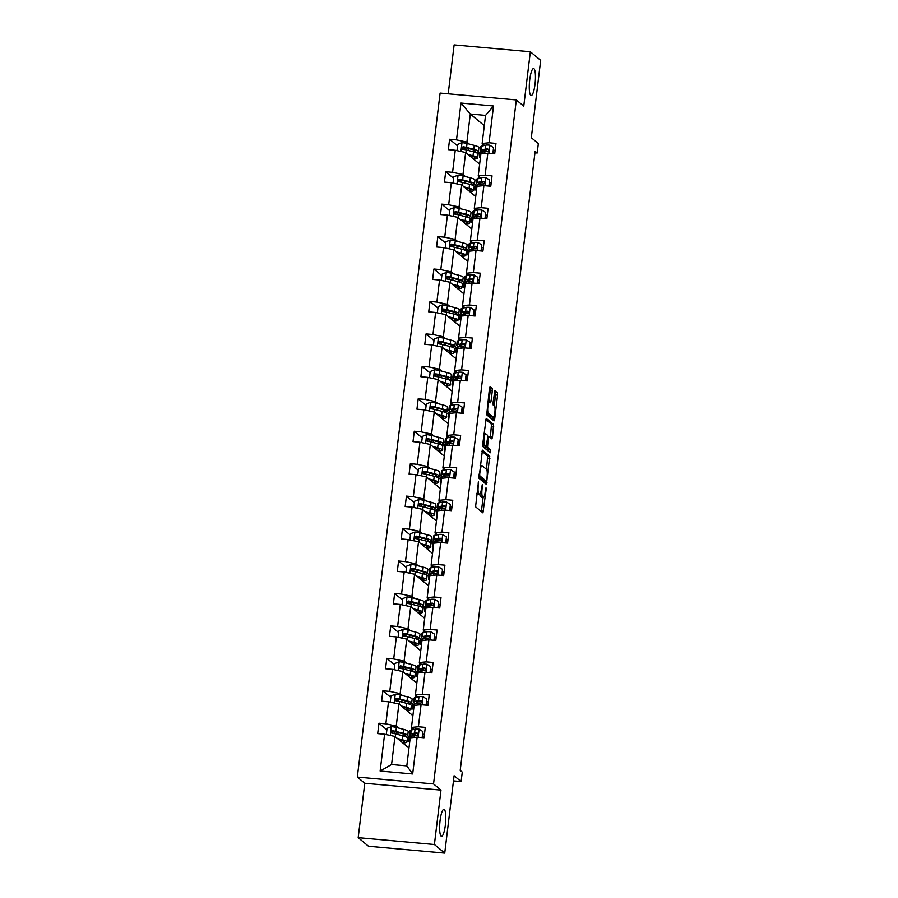 <?xml version="1.0" encoding="UTF-8"?>
<svg xmlns="http://www.w3.org/2000/svg" width="898" height="898" viewBox="0 0 898 898"><rect width="100%" height="100%" fill="white"/><g stroke="black" fill="none" stroke-linecap="round" stroke-linejoin="round"><path stroke-width="1.35" d="M530.752 95.356A13.537 2.862 95.1 0 0 531.145 95.525A13.537 2.862 95.1 0 0 535.118 83.278A13.537 2.862 95.1 0 0 533.973 68.731A13.537 2.862 95.1 0 0 533.569 68.551A13.537 2.862 95.1 0 0 529.607 80.809A13.537 2.862 95.1 0 0 530.752 95.356M441.109 836.117A13.537 2.862 95.1 0 0 441.502 836.296A13.537 2.862 95.1 0 0 445.475 824.038A13.537 2.862 95.1 0 0 444.33 809.502A13.537 2.862 95.1 0 0 443.926 809.322A13.537 2.862 95.1 0 0 439.964 821.58A13.537 2.862 95.1 0 0 441.109 836.117M478.499 481.53L475.57 506.786L482.944 512.893L486.155 489.466L485.998 487.782L485.246 491.801A6.645 1.403 95.1 0 1 483.36 497.346A6.645 1.403 95.1 0 1 483.158 497.256L482.552 496.751A6.645 1.403 95.1 0 1 482.046 489.141L482.271 484.662L481.474 488.669A6.645 1.403 95.1 0 1 479.577 494.203A6.645 1.403 95.1 0 1 479.386 494.113L478.78 493.608A6.645 1.403 95.1 0 1 478.264 485.998L478.499 481.53M444.735 853.1L368.517 846.253L358.19 837.654L434.408 844.502L444.735 853.1L454.096 775.737L461.123 781.586L462.268 772.123L460.203 770.405L535.129 151.291L537.195 153.008L538.34 143.557L531.313 137.708L540.675 60.346L530.336 51.747L454.119 44.9L448.203 93.819M492.317 390.742L492.16 388.363L490.117 386.656L489.455 388.363L486.705 414.831L494.012 420.904L494.663 419.198L497.571 395.109L497.413 392.729L494.877 390.641L493.036 402.686L493.204 405.065L494.428 406.087A5.556 1.179 95.1 0 1 494.899 412.047A5.556 1.179 95.1 0 1 493.271 417.076A5.556 1.179 95.1 0 1 493.103 417.009L488.299 413.001A5.556 1.179 95.1 0 1 487.827 407.041A5.556 1.179 95.1 0 1 489.455 402.012A5.556 1.179 95.1 0 1 489.623 402.091L490.476 402.775L491.071 401.047L492.317 390.742L490.263 390.551L489.556 387.723M434.408 844.502L440.985 790.117L433.543 783.932L516.316 99.936L523.759 106.132L530.336 51.747M482.428 450.145L479.016 478.308L486.39 484.415L489.736 456.218L482.305 450.134M482.709 444.196L486.211 418.367L493.574 424.473L492.486 437.158L491.891 438.898L488.815 436.372L488.22 438.101L487.547 447.327L490.634 449.887L490.33 452.76L482.866 446.564L482.709 444.196M484.538 145.454L482.147 143.467L485.537 115.393L493.507 105.986L489.062 142.793L495.954 143.411L494.697 153.816L487.805 153.199L485.133 175.233L492.037 175.862L490.779 186.256L483.876 185.639L481.205 207.685L488.108 208.302L486.851 218.697L479.947 218.079L477.276 240.125L484.179 240.743L482.922 251.137L476.019 250.52L473.358 272.565L480.25 273.183L478.993 283.588L472.101 282.96L469.43 305.006L476.333 305.623L475.076 316.029L468.172 315.4L465.501 337.446L472.404 338.075L471.147 348.469L464.244 347.852L461.572 369.886L468.475 370.515L467.218 380.909L460.315 380.292L457.654 402.338L464.547 402.955L463.289 413.349L456.397 412.732L453.726 434.778L460.629 435.395L459.372 445.79L452.469 445.172L449.797 467.218L456.7 467.836L455.443 478.241L448.54 477.613L445.868 499.658L452.772 500.276L451.514 510.681L444.611 510.064L441.951 532.099L448.843 532.727L447.586 543.122L440.694 542.504L438.022 564.55L444.925 565.168L443.668 575.562L436.765 574.945L434.093 596.99L440.997 597.608L439.739 608.002L432.836 607.385L430.164 629.431L437.068 630.048L435.811 640.454L428.907 639.825L426.247 661.871L433.139 662.488L431.882 672.894L424.99 672.265L422.318 694.311L429.222 694.94L427.964 705.334L421.061 704.717L418.389 726.751L425.293 727.38L424.036 737.774L417.132 737.157L412.676 773.964L380.135 771.045L384.591 734.227L377.688 733.61L378.945 723.216L385.848 723.833L388.508 701.787L381.616 701.17L382.874 690.775L389.766 691.393L392.437 669.347L385.534 668.729L386.791 658.324L393.694 658.952L396.366 636.907L389.463 636.289L390.72 625.884L397.623 626.501L400.295 604.466L393.391 603.838L394.649 593.443L401.552 594.061L404.212 572.015L397.32 571.397L398.577 561.003L405.469 561.62L408.141 539.575L401.238 538.957L402.495 528.563L409.398 529.18L412.07 507.134L405.166 506.517L406.424 496.111L413.327 496.74L415.999 474.694L409.095 474.077L410.352 463.671L417.256 464.3L419.916 442.254L413.024 441.625L414.281 431.231L421.173 431.848L423.845 409.814L416.941 409.185L418.199 398.791L425.102 399.408L427.774 377.362L420.87 376.745L422.127 366.35L429.031 366.968L431.702 344.922L424.799 344.304L426.056 333.91L432.959 334.527L435.62 312.482L428.728 311.864L429.985 301.459L436.877 302.087L439.549 280.041L432.645 279.424L433.902 269.018L440.806 269.636L443.477 247.601L436.574 246.972L437.831 236.578L444.735 237.195L447.406 215.15L440.503 214.532L441.76 204.138L448.663 204.755L451.324 182.709L444.431 182.092L445.689 171.698L452.581 172.315L455.252 150.269L448.349 149.652L449.606 139.246L456.51 139.875L460.966 103.057L493.507 105.986M482.147 143.467L489.062 142.793M433.543 783.932L357.325 777.084L440.099 93.089L516.316 99.936M465.366 176.524L462.975 174.538L465.647 152.492L479.644 164.132M474.458 184.09L476.108 185.459M478.522 176.154L478.241 178.455M477.545 184.213L477.455 184.898M465.647 152.492L455.252 150.269M462.975 174.538L452.581 172.315M480.61 177.894L478.219 175.907L480.879 153.861L487.805 153.199M478.219 175.907L485.133 175.233M461.437 208.965L459.046 206.978L461.718 184.932L475.716 196.583M470.53 216.53L472.191 217.911M474.593 208.594L474.312 210.895M473.616 216.654L473.538 217.35M461.718 184.932L451.324 182.709M459.046 206.978L448.663 204.755M476.681 210.334L474.29 208.347L476.961 186.301L483.876 185.639M474.29 208.347L481.205 207.685M457.509 241.405L455.118 239.418L457.789 217.372L471.787 229.024M466.601 248.971L468.262 250.351M470.664 241.046L470.384 243.336M469.688 249.094L469.609 249.79M457.789 217.372L447.406 215.15M455.118 239.418L444.735 237.195M472.752 242.774L470.361 240.787L473.033 218.742L479.947 218.079M470.361 240.787L477.276 240.125M453.591 273.856L451.2 271.858L453.86 249.812L467.858 261.464M462.683 281.411L464.333 282.791M466.747 273.486L466.466 275.787M465.77 281.545L465.68 282.23M453.86 249.812L443.477 247.601M451.2 271.858L440.806 269.636M468.835 275.226L466.444 273.228L469.104 251.193L476.019 250.52M466.444 273.228L473.358 272.565M449.662 306.297L447.271 304.31L449.943 282.264L463.94 293.904M458.755 313.851L460.405 315.232M462.818 305.926L462.537 308.227M461.841 313.986L461.752 314.67M449.943 282.264L439.549 280.041M447.271 304.31L436.877 302.087M464.906 307.666L462.515 305.679L465.175 283.633L472.101 282.96M462.515 305.679L469.43 305.006M445.734 338.737L443.343 336.75L446.014 314.704L460.012 326.344M454.826 346.302L456.487 347.672M458.889 338.366L458.609 340.668M457.913 346.426L457.834 347.111M446.014 314.704L435.62 312.482M443.343 336.75L432.959 334.527M460.977 340.106L458.586 338.119L461.258 316.074L468.172 315.4M458.586 338.119L465.501 337.446M441.805 371.177L439.414 369.19L442.085 347.144L456.083 358.785M450.897 378.743L452.558 380.112M454.96 370.807L454.68 373.108M453.984 378.866L453.905 379.562M442.085 347.144L431.702 344.922M439.414 369.19L429.031 366.968M457.048 372.547L454.657 370.56L457.329 348.514L464.244 347.852M454.657 370.56L461.572 369.886M437.887 403.617L435.496 401.631L438.157 379.585L452.154 391.236M446.98 411.183L448.63 412.564M451.043 403.258L450.762 405.548M450.066 411.306L449.977 412.002M438.157 379.585L427.774 377.362M435.496 401.631L425.102 399.408M453.131 404.987L450.74 403L453.4 380.954L460.315 380.292M450.74 403L457.654 402.338M433.959 436.069L431.568 434.071L434.228 412.025L448.237 423.676M443.051 443.623L444.701 445.004M447.114 435.698L446.834 438M446.138 443.758L446.048 444.443M434.228 412.025L423.845 409.814M431.568 434.071L421.173 431.848M449.202 437.438L446.811 435.44L449.471 413.394L456.397 412.732M446.811 435.44L453.726 434.778M430.03 468.509L427.639 466.511L430.31 444.476L444.308 456.117M439.122 476.063L440.783 477.444M443.185 468.139L442.905 470.44M442.209 476.198L442.13 476.883M430.31 444.476L419.916 442.254M427.639 466.511L417.256 464.3M445.273 469.879L442.882 467.88L445.554 445.846L452.469 445.172M442.882 467.88L449.797 467.218M426.101 500.949L423.71 498.962L426.382 476.917L440.379 488.557M435.193 508.504L436.855 509.884M439.257 500.579L438.976 502.88M438.28 508.638L438.202 509.323M426.382 476.917L415.999 474.694M423.71 498.962L413.327 496.74M441.345 502.319L438.954 500.332L441.625 478.286L448.54 477.613M438.954 500.332L445.868 499.658M422.183 533.39L419.793 531.403L422.453 509.357L436.45 520.997M431.276 540.955L432.926 542.325M435.339 533.019L435.059 535.32M434.363 541.079L434.273 541.763M422.453 509.357L412.07 507.134M419.793 531.403L409.398 529.18M437.427 534.759L435.036 532.772L437.696 510.726L444.611 510.064M435.036 532.772L441.951 532.099M418.255 565.83L415.864 563.843L418.524 541.797L432.533 553.449M427.347 573.395L428.997 574.776M431.41 565.459L431.13 567.761M430.434 573.519L430.344 574.215M418.524 541.797L408.141 539.575M415.864 563.843L405.469 561.62M433.498 567.199L431.107 565.212L433.768 543.167L440.694 542.504M431.107 565.212L438.022 564.55M414.326 598.27L411.935 596.283L414.607 574.237L428.604 585.889M423.418 605.836L425.08 607.216M427.482 597.911L427.201 600.201M426.505 605.959L426.427 606.655M414.607 574.237L404.212 572.015M411.935 596.283L401.552 594.061M429.57 599.64L427.179 597.653L429.85 575.607L436.765 574.945M427.179 597.653L434.093 596.99M410.397 630.722L408.006 628.723L410.678 606.678L424.675 618.329M419.489 638.276L421.151 639.657M423.553 630.351L423.272 632.652M422.576 638.411L422.498 639.095M410.678 606.678L400.295 604.466M408.006 628.723L397.623 626.501M425.641 632.091L423.25 630.093L425.921 608.058L432.836 607.385M423.25 630.093L430.164 629.431M406.48 663.162L404.089 661.175L406.749 639.129L420.747 650.769M415.572 670.716L417.222 672.097M419.635 662.791L419.355 665.092M418.659 670.851L418.569 671.536M406.749 639.129L396.366 636.907M404.089 661.175L393.694 658.952M421.723 664.531L419.332 662.544L421.993 640.499L428.907 639.825M419.332 662.544L426.247 661.871M402.551 695.602L400.16 693.615L402.82 671.569L416.829 683.21M411.643 703.168L413.293 704.537M415.707 695.232L415.426 697.533M414.73 703.291L414.64 703.976M402.82 671.569L392.437 669.347M400.16 693.615L389.766 691.393M417.795 696.971L415.404 694.985L418.064 672.939L424.99 672.265M415.404 694.985L422.318 694.311M398.622 728.042L396.231 726.055L398.903 704.01L412.9 715.65M407.714 735.608L409.376 736.977M411.778 727.672L411.497 729.973M410.801 735.731L410.723 736.427M398.903 704.01L388.508 701.787M396.231 726.055L385.848 723.833M413.866 729.412L411.475 727.425L414.146 705.379L421.061 704.717M411.475 727.425L418.389 726.751M380.135 771.045L391.573 764.524L394.974 736.45L408.972 748.101M394.974 736.45L384.591 734.227M440.985 790.117L364.768 783.269L358.19 837.654M364.768 783.269L357.325 777.084M453.479 780.89L461.123 781.586M534.939 152.806L537.195 153.008M485.537 115.393L470.294 114.012L466.904 142.097L469.295 144.084M484.291 125.664L470.294 114.012L460.966 103.057M391.573 764.524L406.816 765.893L410.218 737.819L417.132 737.157M478.387 151.639L480.037 153.019M482.451 143.714L482.17 146.015M481.474 151.773L481.384 152.458M479.88 153.872L477.983 153.704M475.951 186.313L474.054 186.144M472.022 218.753L470.125 218.584M468.094 251.193L466.208 251.025M464.176 283.645L462.279 283.465M460.247 316.085L458.35 315.916M456.319 348.525L454.422 348.357M452.39 380.965L450.504 380.797M448.472 413.406L446.575 413.237M444.544 445.846L442.647 445.677M440.615 478.297L438.718 478.118M436.686 510.738L434.8 510.569M432.769 543.178L430.872 543.009M428.84 575.618L426.943 575.45M424.911 608.058L423.014 607.89M420.982 640.51L419.097 640.33M417.065 672.95L415.168 672.782M413.136 705.39L411.239 705.222M409.207 737.83L407.31 737.662M406.816 765.893L412.676 773.964M466.904 142.097L456.51 139.875M386.881 729.816L378.945 723.216M390.798 697.364L382.874 690.775M394.727 664.924L386.791 658.324M398.656 632.484L390.72 625.884M402.585 600.044L394.649 593.443M406.502 567.603L398.577 561.003M410.431 535.152L402.495 528.563M414.36 502.712L406.424 496.111M418.288 470.271L410.352 463.671M422.206 437.831L414.281 431.231M426.135 405.391L418.199 398.791M430.063 372.951L422.127 366.35M433.992 340.499L426.056 333.91M437.91 308.059L429.985 301.459M441.838 275.619L433.902 269.018M445.767 243.178L437.831 236.578M449.696 210.738L441.76 204.138M453.613 178.287L445.689 171.698M457.542 145.846L449.606 139.246M479.577 494.203L477.523 494.023A6.645 1.403 95.1 0 1 477.321 493.934L476.748 493.451L478.78 493.608M479.824 494.136A6.645 1.403 95.1 0 0 480.486 496.56L482.552 496.751M483.36 497.346L481.294 497.155A6.645 1.403 95.1 0 1 481.104 497.065L480.486 496.56M481.373 511.613L483.124 497.324M486.503 469.373L487.67 456.027L481.878 451.211M484.819 483.135L485.088 481.07M479.7 474.155L479.813 475.828L486.222 481.16L487.042 477.006A6.645 1.403 95.1 0 0 486.536 469.396L482.147 465.748A6.645 1.403 95.1 0 0 481.957 465.658A6.645 1.403 95.1 0 0 480.06 471.203L479.7 474.155L479.083 474.099M484.258 480.98L478.814 476.512M485.717 419.467L491.509 424.294L493.574 424.473M490.33 437.607L491.509 424.294M485.268 446.115L488.568 449.707L490.634 449.887M488.68 451.402L488.568 449.707M485.796 433.846A5.556 1.179 95.1 0 0 485.638 433.768A5.556 1.179 95.1 0 0 484.011 438.796A5.556 1.179 95.1 0 0 484.471 444.768L486.233 446.205L487.648 437.629L487.491 435.249L485.796 433.846M484.235 446.003L482.653 444.779M488.804 401.956L490.263 390.551M493.271 417.076L491.206 416.897A5.556 1.179 95.1 0 1 491.049 416.818L486.491 413.035M494.192 405.885L495.516 394.929L495.359 392.549L494.383 391.741M492.497 419.647L492.834 417.042M398.342 739.256L400.385 739.795A13.436 1.897 6.9 0 1 404.235 741.625A13.436 1.897 6.9 0 1 402.091 742.377M397.365 738.448L402.338 739.75A16.186 2.279 6.9 0 1 406.962 741.95A16.186 2.279 6.9 0 1 402.809 742.972M386.297 734.586L387.049 728.345L391.427 726.639A5.613 0.786 6.9 0 1 396.377 727.447L403.595 729.356A16.186 2.279 6.9 0 1 408.22 731.556L407.737 735.507A16.186 2.279 -173.1 0 0 403.112 733.307L395.906 731.399A5.613 0.786 -173.1 0 0 392.538 730.77C390.787 731.41 390.686 732.24 392.246 733.273A5.613 0.786 6.9 0 1 395.603 733.902L402.809 735.799A16.186 2.279 6.9 0 1 407.445 737.999L406.962 741.95M395.749 731.915L394.233 731.848A7.723 1.089 -173.1 0 0 391.809 731.836M404.942 736.439A16.186 2.279 -173.1 0 0 407.737 735.507M391.854 733.161L393.133 731.264L401.17 733.352A13.436 1.897 6.9 0 1 405.009 735.181A13.436 1.897 6.9 0 1 403.168 735.9M391.55 732.97L392.246 733.273M422.161 737.606L422.891 731.567L419.029 729.12A5.613 0.786 -173.1 0 0 415.056 729.131L411.228 730.04A16.186 2.279 -173.1 0 0 410.072 730.725L409.589 734.676A16.186 2.279 -173.1 0 0 411.845 736.158M423.171 734.171A13.436 1.897 -173.1 0 0 424.451 734.362M409.903 740.457A16.186 2.279 -173.1 0 0 408.815 741.119A16.186 2.279 -173.1 0 0 409.713 742.029M422.745 737.662L422.891 731.567M408.815 741.119L409.286 737.168A16.186 2.279 6.9 0 1 410.453 736.483L414.281 735.574A5.613 0.786 6.9 0 1 416.751 735.473C418.378 734.721 418.479 733.89 417.054 732.97A5.613 0.786 -173.1 0 0 414.584 733.082L410.745 733.992A16.186 2.279 -173.1 0 0 409.589 734.676M413.215 735.832A13.436 1.897 6.9 0 1 412.317 735.002A13.436 1.897 6.9 0 1 413.282 734.441L417.682 733.217M402.27 706.816L404.313 707.355A13.436 1.897 6.9 0 1 408.152 709.184A13.436 1.897 6.9 0 1 406.019 709.936M401.294 705.996L406.255 707.31A16.186 2.279 6.9 0 1 410.891 709.51A16.186 2.279 6.9 0 1 406.738 710.52M390.226 702.146L390.978 695.905L395.356 694.199A5.613 0.786 6.9 0 1 400.306 695.007L407.512 696.915A16.186 2.279 6.9 0 1 412.148 699.115L411.666 703.067A16.186 2.279 -173.1 0 0 407.041 700.867L399.823 698.958A5.613 0.786 -173.1 0 0 396.467 698.33C394.716 698.958 394.615 699.789 396.164 700.822A5.613 0.786 6.9 0 1 399.531 701.461L406.738 703.359A16.186 2.279 6.9 0 1 411.363 705.559L410.891 709.51M399.666 699.475L398.162 699.407A7.723 1.089 -173.1 0 0 395.737 699.396M408.859 703.998A16.186 2.279 -173.1 0 0 411.666 703.067M395.782 700.721L397.062 698.824L405.099 700.911A13.436 1.897 6.9 0 1 408.938 702.741A13.436 1.897 6.9 0 1 407.097 703.448M395.468 700.53L396.164 700.822M406.199 674.376L408.242 674.914A13.436 1.897 6.9 0 1 412.081 676.744A13.436 1.897 6.9 0 1 409.948 677.496M405.223 673.556L410.184 674.869A16.186 2.279 6.9 0 1 414.809 677.07A16.186 2.279 6.9 0 1 410.655 678.08M394.155 669.706L394.907 663.465L399.273 661.759A5.613 0.786 6.9 0 1 404.235 662.567L411.441 664.464A16.186 2.279 6.9 0 1 416.077 666.675L415.594 670.626A16.186 2.279 -173.1 0 0 410.97 668.415L403.752 666.518A5.613 0.786 -173.1 0 0 400.396 665.889C398.645 666.518 398.544 667.349 400.093 668.381A5.613 0.786 6.9 0 1 403.449 669.01L410.667 670.918A16.186 2.279 6.9 0 1 415.291 673.118L414.809 677.07M403.595 667.034L402.091 666.967A7.723 1.089 -173.1 0 0 399.666 666.956M412.788 671.547A16.186 2.279 -173.1 0 0 415.594 670.626M399.711 668.28L400.991 666.383L409.017 668.46A13.436 1.897 6.9 0 1 412.867 670.29A13.436 1.897 6.9 0 1 411.015 671.008M399.397 668.09L400.093 668.381M426.09 705.166L426.819 699.127L422.958 696.68A5.613 0.786 -173.1 0 0 418.984 696.691L415.157 697.6A16.186 2.279 -173.1 0 0 413.989 698.285L413.518 702.236A16.186 2.279 -173.1 0 0 415.774 703.718M427.1 701.731A13.436 1.897 -173.1 0 0 428.368 701.922M413.821 708.017A16.186 2.279 -173.1 0 0 412.732 708.679A16.186 2.279 -173.1 0 0 413.63 709.577M426.673 705.222L426.819 699.127M412.732 708.679L413.215 704.728A16.186 2.279 6.9 0 1 414.371 704.043L418.21 703.134A5.613 0.786 6.9 0 1 420.679 703.033C422.296 702.281 422.397 701.45 420.982 700.53A5.613 0.786 -173.1 0 0 418.513 700.642L414.674 701.551A16.186 2.279 -173.1 0 0 413.518 702.236M417.143 703.392A13.436 1.897 6.9 0 1 416.245 702.562A13.436 1.897 6.9 0 1 417.211 702L421.611 700.777M430.019 672.725L430.748 666.686L426.876 664.239A5.613 0.786 -173.1 0 0 422.913 664.251L419.085 665.16A16.186 2.279 -173.1 0 0 417.918 665.833L417.447 669.785A16.186 2.279 -173.1 0 0 419.703 671.266M431.029 669.291A13.436 1.897 -173.1 0 0 432.297 669.47M417.75 675.565A16.186 2.279 -173.1 0 0 416.661 676.239A16.186 2.279 -173.1 0 0 417.559 677.137M430.602 672.77L430.748 666.686M416.661 676.239L417.143 672.288A16.186 2.279 6.9 0 1 418.3 671.603L422.127 670.694A5.613 0.786 6.9 0 1 424.608 670.582C426.224 669.841 426.326 669.01 424.911 668.09A5.613 0.786 -173.1 0 0 422.43 668.202L418.603 669.111A16.186 2.279 -173.1 0 0 417.447 669.785M421.072 670.941A13.436 1.897 6.9 0 1 420.174 670.121A13.436 1.897 6.9 0 1 421.14 669.549L425.54 668.337M410.128 641.935L412.171 642.474A13.436 1.897 6.9 0 1 416.01 644.293A13.436 1.897 6.9 0 1 413.877 645.045M409.14 641.116L414.113 642.429A16.186 2.279 6.9 0 1 418.737 644.629A16.186 2.279 6.9 0 1 414.584 645.64M398.072 637.266L398.835 631.025L403.202 629.318A5.613 0.786 6.9 0 1 408.163 630.127L415.37 632.024A16.186 2.279 6.9 0 1 419.995 634.235L419.523 638.186A16.186 2.279 -173.1 0 0 414.887 635.975L407.681 634.078A5.613 0.786 -173.1 0 0 404.325 633.449C402.562 634.078 402.461 634.908 404.021 635.941A5.613 0.786 6.9 0 1 407.378 636.57L414.584 638.478A16.186 2.279 6.9 0 1 419.22 640.678L418.737 644.629M407.524 634.594L406.008 634.527A7.723 1.089 -173.1 0 0 403.595 634.516M416.717 639.107A16.186 2.279 -173.1 0 0 419.523 638.186M403.629 635.829L404.919 633.943L412.945 636.02A13.436 1.897 6.9 0 1 416.784 637.849A13.436 1.897 6.9 0 1 414.943 638.568M403.325 635.638L404.021 635.941M433.947 640.285L434.677 634.246L430.804 631.799A5.613 0.786 -173.1 0 0 426.842 631.799L423.003 632.708A16.186 2.279 -173.1 0 0 421.847 633.393L421.364 637.344A16.186 2.279 -173.1 0 0 423.62 638.826M434.946 636.85A13.436 1.897 -173.1 0 0 436.226 637.03M421.678 643.125A16.186 2.279 -173.1 0 0 420.59 643.787A16.186 2.279 -173.1 0 0 421.488 644.697M434.531 640.33L434.677 634.246M420.59 643.787L421.061 639.836A16.186 2.279 6.9 0 1 422.228 639.163L426.056 638.254A5.613 0.786 6.9 0 1 428.537 638.141C430.153 637.4 430.254 636.57 428.829 635.649A5.613 0.786 -173.1 0 0 426.359 635.75L422.531 636.66A16.186 2.279 -173.1 0 0 421.364 637.344M424.99 638.5A13.436 1.897 6.9 0 1 424.103 637.681A13.436 1.897 6.9 0 1 425.057 637.109L429.457 635.896M414.045 609.484L416.088 610.023A13.436 1.897 6.9 0 1 419.938 611.852A13.436 1.897 6.9 0 1 417.795 612.604M413.069 608.676L418.041 609.978A16.186 2.279 6.9 0 1 422.666 612.189A16.186 2.279 6.9 0 1 418.513 613.199M402.023 604.837L402.753 598.584L407.131 596.867A5.613 0.786 6.9 0 1 412.081 597.686L419.299 599.583A16.186 2.279 6.9 0 1 423.923 601.783L423.441 605.735A16.186 2.279 -173.1 0 0 418.816 603.535L411.61 601.638A5.613 0.786 -173.1 0 0 408.242 601.009C406.491 601.638 406.39 602.468 407.95 603.501A5.613 0.786 6.9 0 1 411.306 604.13L418.513 606.027A16.186 2.279 6.9 0 1 423.149 608.238L422.666 612.189M411.452 602.154L409.937 602.075A7.723 1.089 -173.1 0 0 407.512 602.064M420.646 606.666A16.186 2.279 -173.1 0 0 423.441 605.735M407.557 603.389L408.837 601.503L416.874 603.579A13.436 1.897 6.9 0 1 420.713 605.409A13.436 1.897 6.9 0 1 418.872 606.128M407.254 603.198L407.95 603.501M437.865 607.834L438.594 601.806L434.733 599.348A5.613 0.786 -173.1 0 0 430.759 599.359L426.932 600.268A16.186 2.279 -173.1 0 0 425.775 600.953L425.293 604.904A16.186 2.279 -173.1 0 0 427.549 606.386M438.875 604.41A13.436 1.897 -173.1 0 0 440.155 604.59M425.607 610.685A16.186 2.279 -173.1 0 0 424.518 611.347A16.186 2.279 -173.1 0 0 425.416 612.256M438.449 607.89L438.594 601.806M424.518 611.347L424.99 607.396A16.186 2.279 6.9 0 1 426.157 606.722L429.985 605.813A5.613 0.786 6.9 0 1 432.454 605.701C434.082 604.96 434.183 604.13 432.757 603.209A5.613 0.786 -173.1 0 0 430.288 603.31L426.449 604.219A16.186 2.279 -173.1 0 0 425.293 604.904M428.918 606.06A13.436 1.897 6.9 0 1 428.02 605.23A13.436 1.897 6.9 0 1 428.986 604.668L433.386 603.445M417.974 577.044L420.017 577.582A13.436 1.897 6.9 0 1 423.856 579.412A13.436 1.897 6.9 0 1 421.723 580.164M416.998 576.235L421.959 577.537A16.186 2.279 6.9 0 1 426.595 579.749A16.186 2.279 6.9 0 1 422.442 580.759M405.941 572.385L406.682 566.133L411.06 564.427A5.613 0.786 6.9 0 1 416.01 565.246L423.216 567.143A16.186 2.279 6.9 0 1 427.852 569.343L427.369 573.294A16.186 2.279 -173.1 0 0 422.745 571.094L415.527 569.197A5.613 0.786 -173.1 0 0 412.171 568.557C410.42 569.197 410.319 570.028 411.868 571.061A5.613 0.786 6.9 0 1 415.235 571.689L422.442 573.586A16.186 2.279 6.9 0 1 427.066 575.798L426.595 579.749M415.37 569.702L413.866 569.635A7.723 1.089 -173.1 0 0 411.441 569.624M424.563 574.226A16.186 2.279 -173.1 0 0 427.369 573.294M411.486 570.948L412.766 569.051L420.803 571.139A13.436 1.897 6.9 0 1 424.642 572.969A13.436 1.897 6.9 0 1 422.801 573.687M411.172 570.758L411.868 571.061M441.794 575.394L442.523 569.354L438.662 566.907A5.613 0.786 -173.1 0 0 434.688 566.919L430.86 567.828A16.186 2.279 -173.1 0 0 429.693 568.513L429.222 572.464A16.186 2.279 -173.1 0 0 431.478 573.945M442.804 571.97A13.436 1.897 -173.1 0 0 444.072 572.149M429.525 578.245A16.186 2.279 -173.1 0 0 428.436 578.907A16.186 2.279 -173.1 0 0 429.334 579.816M442.377 575.45L442.523 569.354M428.436 578.907L428.918 574.956A16.186 2.279 6.9 0 1 430.075 574.271L433.914 573.362A5.613 0.786 6.9 0 1 436.383 573.261C438 572.52 438.101 571.678 436.686 570.769A5.613 0.786 -173.1 0 0 434.217 570.87L430.378 571.779A16.186 2.279 -173.1 0 0 429.222 572.464M432.847 573.62A13.436 1.897 6.9 0 1 431.949 572.789A13.436 1.897 6.9 0 1 432.915 572.228L437.315 571.005M421.903 544.603L423.946 545.142A13.436 1.897 6.9 0 1 427.785 546.972A13.436 1.897 6.9 0 1 425.652 547.724M420.926 543.784L425.888 545.097A16.186 2.279 6.9 0 1 430.512 547.297A16.186 2.279 6.9 0 1 426.359 548.319M409.87 539.945L410.611 533.693L414.977 531.986A5.613 0.786 6.9 0 1 419.938 532.795L427.145 534.703A16.186 2.279 6.9 0 1 431.781 536.903L431.298 540.854A16.186 2.279 -173.1 0 0 426.673 538.654L419.456 536.746A5.613 0.786 -173.1 0 0 416.1 536.117C414.348 536.746 414.247 537.588 415.796 538.62A5.613 0.786 6.9 0 1 419.153 539.249L426.37 541.146A16.186 2.279 6.9 0 1 430.995 543.346L430.512 547.297M419.299 537.262L417.795 537.195A7.723 1.089 -173.1 0 0 415.37 537.184M428.492 541.786A16.186 2.279 -173.1 0 0 431.298 540.854M415.415 538.508L416.694 536.611L424.72 538.699A13.436 1.897 6.9 0 1 428.571 540.529A13.436 1.897 6.9 0 1 426.718 541.247M415.101 538.317L415.796 538.62M445.722 542.953L446.452 536.914L442.579 534.467A5.613 0.786 -173.1 0 0 438.617 534.478L434.789 535.388A16.186 2.279 -173.1 0 0 433.622 536.072L433.15 540.024A16.186 2.279 -173.1 0 0 435.407 541.505M446.733 539.518A13.436 1.897 -173.1 0 0 448.001 539.709M433.453 545.804A16.186 2.279 -173.1 0 0 432.365 546.467A16.186 2.279 -173.1 0 0 433.263 547.376M446.306 543.009L446.452 536.914M432.365 546.467L432.847 542.515A16.186 2.279 6.9 0 1 434.003 541.831L437.831 540.922A5.613 0.786 6.9 0 1 440.312 540.821C441.928 540.068 442.029 539.238 440.615 538.317A5.613 0.786 -173.1 0 0 438.134 538.43L434.306 539.339A16.186 2.279 -173.1 0 0 433.15 540.024M436.776 541.18A13.436 1.897 6.9 0 1 435.878 540.349A13.436 1.897 6.9 0 1 436.843 539.788L441.244 538.564M425.832 512.163L427.875 512.702A13.436 1.897 6.9 0 1 431.714 514.532A13.436 1.897 6.9 0 1 429.581 515.284M424.844 511.344L429.816 512.657A16.186 2.279 6.9 0 1 434.441 514.857A16.186 2.279 6.9 0 1 430.288 515.867M413.776 507.493L414.539 501.252L418.906 499.546A5.613 0.786 6.9 0 1 423.867 500.354L431.074 502.263A16.186 2.279 6.9 0 1 435.698 504.463L435.227 508.414A16.186 2.279 -173.1 0 0 430.591 506.214L423.385 504.306A5.613 0.786 -173.1 0 0 420.028 503.677C418.266 504.306 418.165 505.136 419.725 506.169A5.613 0.786 6.9 0 1 423.081 506.809L430.288 508.706A16.186 2.279 6.9 0 1 434.924 510.906L434.441 514.857M423.227 504.822L421.712 504.755A7.723 1.089 -173.1 0 0 419.299 504.743M432.421 509.334A16.186 2.279 -173.1 0 0 435.227 508.414M419.332 506.068L420.623 504.171L428.649 506.248A13.436 1.897 6.9 0 1 432.488 508.077A13.436 1.897 6.9 0 1 430.647 508.796M419.029 505.877L419.725 506.169M449.651 510.513L450.381 504.474L446.508 502.027A5.613 0.786 -173.1 0 0 442.546 502.038L438.707 502.947A16.186 2.279 -173.1 0 0 437.551 503.621L437.068 507.572A16.186 2.279 -173.1 0 0 439.324 509.054M450.65 507.078A13.436 1.897 -173.1 0 0 451.93 507.269M437.382 513.364A16.186 2.279 -173.1 0 0 436.293 514.026A16.186 2.279 -173.1 0 0 437.191 514.924M450.235 510.569L450.381 504.474M436.293 514.026L436.765 510.075A16.186 2.279 6.9 0 1 437.932 509.391L441.76 508.481A5.613 0.786 6.9 0 1 444.241 508.38C445.857 507.628 445.958 506.798 444.532 505.877A5.613 0.786 -173.1 0 0 442.063 505.989L438.235 506.899A16.186 2.279 -173.1 0 0 437.068 507.572M440.694 508.739A13.436 1.897 6.9 0 1 439.807 507.909A13.436 1.897 6.9 0 1 440.761 507.336L445.161 506.124M429.749 479.723L431.792 480.262A13.436 1.897 6.9 0 1 435.642 482.091A13.436 1.897 6.9 0 1 433.498 482.832M428.773 478.903L433.745 480.217A16.186 2.279 6.9 0 1 438.37 482.417A16.186 2.279 6.9 0 1 434.217 483.427M417.705 475.053L418.457 468.812L422.835 467.106A5.613 0.786 6.9 0 1 427.785 467.914L435.002 469.811A16.186 2.279 6.9 0 1 439.627 472.022L439.144 475.974A16.186 2.279 -173.1 0 0 434.52 473.762L427.313 471.865A5.613 0.786 -173.1 0 0 423.946 471.237C422.195 471.865 422.094 472.696 423.654 473.729A5.613 0.786 6.9 0 1 427.01 474.357L434.217 476.266A16.186 2.279 6.9 0 1 438.853 478.466L438.37 482.417M427.156 472.382L425.641 472.314A7.723 1.089 -173.1 0 0 423.216 472.303M436.349 476.894A16.186 2.279 -173.1 0 0 439.144 475.974M423.261 473.616L424.541 471.731L432.578 473.807A13.436 1.897 6.9 0 1 436.417 475.637A13.436 1.897 6.9 0 1 434.576 476.355M422.958 473.426L423.654 473.729M453.569 478.073L454.298 472.034L450.437 469.587A5.613 0.786 -173.1 0 0 446.463 469.598L442.635 470.496A16.186 2.279 -173.1 0 0 441.479 471.181L440.997 475.132A16.186 2.279 -173.1 0 0 443.253 476.614M454.579 474.638A13.436 1.897 -173.1 0 0 455.858 474.817M441.311 480.913A16.186 2.279 -173.1 0 0 440.222 481.586A16.186 2.279 -173.1 0 0 441.12 482.484M454.152 478.118L454.298 472.034M440.222 481.586L440.694 477.635A16.186 2.279 6.9 0 1 441.861 476.95L445.689 476.041A5.613 0.786 6.9 0 1 448.158 475.929C449.786 475.188 449.887 474.357 448.461 473.437A5.613 0.786 -173.1 0 0 445.992 473.549L442.153 474.447A16.186 2.279 -173.1 0 0 440.997 475.132M444.622 476.288A13.436 1.897 6.9 0 1 443.724 475.469A13.436 1.897 6.9 0 1 444.69 474.896L449.09 473.684M433.678 447.271L435.721 447.81A13.436 1.897 6.9 0 1 439.56 449.64A13.436 1.897 6.9 0 1 437.427 450.392M432.701 446.463L437.663 447.776A16.186 2.279 6.9 0 1 442.299 449.977A16.186 2.279 6.9 0 1 438.145 450.987M421.633 442.613L422.386 436.372L426.763 434.654A5.613 0.786 6.9 0 1 431.714 435.474L438.92 437.371A16.186 2.279 6.9 0 1 443.556 439.571L443.073 443.533A16.186 2.279 -173.1 0 0 438.449 441.322L431.231 439.425A5.613 0.786 -173.1 0 0 427.875 438.796C426.123 439.425 426.022 440.256 427.571 441.288A5.613 0.786 6.9 0 1 430.939 441.917L438.145 443.825A16.186 2.279 6.9 0 1 442.77 446.025L442.299 449.977M431.074 439.941L429.57 439.874A7.723 1.089 -173.1 0 0 427.145 439.863M440.267 444.454A16.186 2.279 -173.1 0 0 443.073 443.533M427.19 441.176L428.469 439.29L436.507 441.367A13.436 1.897 6.9 0 1 440.346 443.197A13.436 1.897 6.9 0 1 438.505 443.915M426.876 440.985L427.571 441.288M457.497 445.621L458.227 439.593L454.366 437.135A5.613 0.786 -173.1 0 0 450.392 437.146L446.564 438.056A16.186 2.279 -173.1 0 0 445.397 438.74L444.925 442.692A16.186 2.279 -173.1 0 0 447.182 444.173M458.508 442.198A13.436 1.897 -173.1 0 0 459.776 442.377M445.228 448.472A16.186 2.279 -173.1 0 0 444.14 449.135A16.186 2.279 -173.1 0 0 445.038 450.044M458.081 445.677L458.227 439.593M444.14 449.135L444.622 445.184A16.186 2.279 6.9 0 1 445.778 444.51L449.617 443.601A5.613 0.786 6.9 0 1 452.087 443.489C453.703 442.748 453.804 441.917 452.39 440.997A5.613 0.786 -173.1 0 0 449.92 441.098L446.082 442.007A16.186 2.279 -173.1 0 0 444.925 442.692M448.551 443.848A13.436 1.897 6.9 0 1 447.653 443.028A13.436 1.897 6.9 0 1 448.618 442.456L453.019 441.244M437.607 414.831L439.65 415.37A13.436 1.897 6.9 0 1 443.489 417.2A13.436 1.897 6.9 0 1 441.356 417.952M436.63 414.023L441.591 415.325A16.186 2.279 6.9 0 1 446.216 417.536A16.186 2.279 6.9 0 1 442.063 418.547M425.562 410.161L426.314 403.932L430.681 402.214A5.613 0.786 6.9 0 1 435.642 403.034L442.849 404.931A16.186 2.279 6.9 0 1 447.485 407.131L447.002 411.082A16.186 2.279 -173.1 0 0 442.377 408.882L435.16 406.985A5.613 0.786 -173.1 0 0 431.803 406.345C430.052 406.985 429.951 407.815 431.5 408.848A5.613 0.786 6.9 0 1 434.856 409.477L442.074 411.374A16.186 2.279 6.9 0 1 446.699 413.585L446.216 417.536M435.002 407.501L433.498 407.423A7.723 1.089 -173.1 0 0 431.074 407.411M444.196 412.014A16.186 2.279 -173.1 0 0 447.002 411.082M431.119 408.736L432.398 406.85L440.424 408.927A13.436 1.897 6.9 0 1 444.274 410.756A13.436 1.897 6.9 0 1 442.422 411.475M430.804 408.545L431.5 408.848M461.426 413.181L462.156 407.142L458.283 404.695A5.613 0.786 -173.1 0 0 454.321 404.706L450.493 405.615A16.186 2.279 -173.1 0 0 449.326 406.3L448.854 410.251A16.186 2.279 -173.1 0 0 451.11 411.733M462.436 409.757A13.436 1.897 -173.1 0 0 463.705 409.937M449.157 416.032A16.186 2.279 -173.1 0 0 448.068 416.694A16.186 2.279 -173.1 0 0 448.966 417.604M462.01 413.237L462.156 407.142M448.068 416.694L448.551 412.743A16.186 2.279 6.9 0 1 449.707 412.059L453.535 411.161A5.613 0.786 6.9 0 1 456.016 411.048C457.632 410.307 457.733 409.477 456.319 408.556A5.613 0.786 -173.1 0 0 453.838 408.657L450.01 409.567A16.186 2.279 -173.1 0 0 448.854 410.251M452.48 411.407A13.436 1.897 6.9 0 1 451.582 410.577A13.436 1.897 6.9 0 1 452.547 410.016L456.947 408.792M441.535 382.391L443.578 382.93A13.436 1.897 6.9 0 1 447.417 384.759A13.436 1.897 6.9 0 1 445.285 385.511M440.548 381.583L445.52 382.885A16.186 2.279 6.9 0 1 450.145 385.085A16.186 2.279 6.9 0 1 445.992 386.106M429.48 377.721L430.243 371.48L434.61 369.774A5.613 0.786 6.9 0 1 439.571 370.582L446.777 372.49A16.186 2.279 6.9 0 1 451.402 374.691L450.931 378.642A16.186 2.279 -173.1 0 0 446.295 376.442L439.088 374.533A5.613 0.786 -173.1 0 0 435.732 373.905C433.97 374.545 433.869 375.375 435.429 376.408A5.613 0.786 6.9 0 1 438.785 377.037L445.992 378.934A16.186 2.279 6.9 0 1 450.628 381.134L450.145 385.085M438.931 375.05L437.416 374.982A7.723 1.089 -173.1 0 0 435.002 374.971M448.124 379.573A16.186 2.279 -173.1 0 0 450.931 378.642M435.036 376.296L436.327 374.399L444.353 376.486A13.436 1.897 6.9 0 1 448.192 378.316A13.436 1.897 6.9 0 1 446.351 379.035M434.733 376.105L435.429 376.408M465.355 380.741L466.084 374.702L462.212 372.255A5.613 0.786 -173.1 0 0 458.249 372.266L454.41 373.175A16.186 2.279 -173.1 0 0 453.254 373.86L452.772 377.811A16.186 2.279 -173.1 0 0 455.028 379.293M466.354 377.306A13.436 1.897 -173.1 0 0 467.634 377.497M453.086 383.592A16.186 2.279 -173.1 0 0 451.997 384.254A16.186 2.279 -173.1 0 0 452.895 385.163M465.939 380.797L466.084 374.702M451.997 384.254L452.469 380.303A16.186 2.279 6.9 0 1 453.636 379.618L457.464 378.709A5.613 0.786 6.9 0 1 459.944 378.608C461.561 377.856 461.662 377.025 460.236 376.105A5.613 0.786 -173.1 0 0 457.767 376.217L453.939 377.126A16.186 2.279 -173.1 0 0 452.772 377.811M456.397 378.967A13.436 1.897 6.9 0 1 455.511 378.137A13.436 1.897 6.9 0 1 456.465 377.575L460.865 376.352M445.453 349.951L447.496 350.489A13.436 1.897 6.9 0 1 451.346 352.319A13.436 1.897 6.9 0 1 449.202 353.071M444.476 349.131L449.449 350.445A16.186 2.279 6.9 0 1 454.074 352.645A16.186 2.279 6.9 0 1 449.92 353.655M433.431 345.292L434.161 339.04L438.538 337.334A5.613 0.786 6.9 0 1 443.489 338.142L450.706 340.05A16.186 2.279 6.9 0 1 455.331 342.25L454.848 346.201A16.186 2.279 -173.1 0 0 450.224 344.001L443.017 342.093A5.613 0.786 -173.1 0 0 439.65 341.464C437.898 342.093 437.797 342.924 439.358 343.956A5.613 0.786 6.9 0 1 442.714 344.596L449.92 346.493A16.186 2.279 6.9 0 1 454.556 348.693L454.074 352.645M442.86 342.609L441.345 342.542A7.723 1.089 -173.1 0 0 438.92 342.531M452.053 347.133A16.186 2.279 -173.1 0 0 454.848 346.201M438.965 343.855L440.245 341.958L448.282 344.046A13.436 1.897 6.9 0 1 452.121 345.876A13.436 1.897 6.9 0 1 450.28 346.583M438.662 343.665L439.358 343.956M469.272 348.301L470.002 342.261L466.141 339.814A5.613 0.786 -173.1 0 0 462.167 339.826L458.339 340.735A16.186 2.279 -173.1 0 0 457.183 341.42L456.7 345.371A16.186 2.279 -173.1 0 0 458.957 346.853M470.283 344.866A13.436 1.897 -173.1 0 0 471.562 345.056M457.015 351.152A16.186 2.279 -173.1 0 0 455.926 351.814A16.186 2.279 -173.1 0 0 456.824 352.712M469.856 348.357L470.002 342.261M455.926 351.814L456.397 347.863A16.186 2.279 6.9 0 1 457.565 347.178L461.392 346.269A5.613 0.786 6.9 0 1 463.862 346.168C465.49 345.416 465.591 344.585 464.165 343.665A5.613 0.786 -173.1 0 0 461.695 343.777L457.857 344.686A16.186 2.279 -173.1 0 0 456.7 345.371M460.326 346.527A13.436 1.897 6.9 0 1 459.428 345.696A13.436 1.897 6.9 0 1 460.393 345.135L464.794 343.912M449.382 317.51L451.425 318.049A13.436 1.897 6.9 0 1 455.264 319.879A13.436 1.897 6.9 0 1 453.131 320.631M448.405 316.691L453.367 318.004A16.186 2.279 6.9 0 1 458.002 320.204A16.186 2.279 6.9 0 1 453.849 321.215M437.36 312.852L438.089 306.6L442.467 304.893A5.613 0.786 6.9 0 1 447.417 305.702L454.624 307.599A16.186 2.279 6.9 0 1 459.26 309.81L458.777 313.761A16.186 2.279 -173.1 0 0 454.152 311.55L446.935 309.653A5.613 0.786 -173.1 0 0 443.578 309.024C441.827 309.653 441.726 310.484 443.275 311.516A5.613 0.786 6.9 0 1 446.643 312.145L453.849 314.053A16.186 2.279 6.9 0 1 458.474 316.253L458.002 320.204M446.777 310.169L445.273 310.102A7.723 1.089 -173.1 0 0 442.849 310.091M455.971 314.682A16.186 2.279 -173.1 0 0 458.777 313.761M442.894 311.415L444.173 309.518L452.21 311.595A13.436 1.897 6.9 0 1 456.049 313.424A13.436 1.897 6.9 0 1 454.208 314.143M442.579 311.224L443.275 311.516M473.201 315.86L473.931 309.821L470.069 307.374A5.613 0.786 -173.1 0 0 466.096 307.385L462.268 308.295A16.186 2.279 -173.1 0 0 461.101 308.968L460.629 312.919A16.186 2.279 -173.1 0 0 462.885 314.401M474.211 312.425A13.436 1.897 -173.1 0 0 475.48 312.605M460.932 318.7A16.186 2.279 -173.1 0 0 459.843 319.374A16.186 2.279 -173.1 0 0 460.741 320.272M473.785 315.905L473.931 309.821M459.843 319.374L460.326 315.423A16.186 2.279 6.9 0 1 461.482 314.738L465.321 313.829A5.613 0.786 6.9 0 1 467.791 313.716C469.407 312.975 469.508 312.145 468.094 311.224A5.613 0.786 -173.1 0 0 465.624 311.337L461.785 312.246A16.186 2.279 -173.1 0 0 460.629 312.919M464.255 314.076A13.436 1.897 6.9 0 1 463.357 313.256A13.436 1.897 6.9 0 1 464.322 312.684L468.722 311.471M453.31 285.07L455.353 285.609A13.436 1.897 6.9 0 1 459.192 287.427A13.436 1.897 6.9 0 1 457.06 288.179M452.334 284.251L457.295 285.564A16.186 2.279 6.9 0 1 461.92 287.764A16.186 2.279 6.9 0 1 457.767 288.774M441.277 280.412L442.018 274.159L446.385 272.453A5.613 0.786 6.9 0 1 451.346 273.261L458.552 275.158A16.186 2.279 6.9 0 1 463.188 277.37L462.706 281.321A16.186 2.279 -173.1 0 0 458.081 279.11L450.863 277.213A5.613 0.786 -173.1 0 0 447.507 276.584C445.756 277.213 445.655 278.043 447.204 279.076A5.613 0.786 6.9 0 1 450.56 279.705L457.778 281.613A16.186 2.279 6.9 0 1 462.403 283.813L461.92 287.764M450.706 277.729L449.202 277.662A7.723 1.089 -173.1 0 0 446.777 277.65M459.899 282.241A16.186 2.279 -173.1 0 0 462.706 281.321M446.822 278.964L448.102 277.078L456.128 279.155A13.436 1.897 6.9 0 1 459.978 280.984A13.436 1.897 6.9 0 1 458.126 281.703M446.508 278.773L447.204 279.076M477.13 283.42L477.859 277.381L473.987 274.934A5.613 0.786 -173.1 0 0 470.024 274.934L466.197 275.843A16.186 2.279 -173.1 0 0 465.029 276.528L464.558 280.479A16.186 2.279 -173.1 0 0 466.814 281.961M478.14 279.985A13.436 1.897 -173.1 0 0 479.409 280.165M464.861 286.26A16.186 2.279 -173.1 0 0 463.772 286.922A16.186 2.279 -173.1 0 0 464.67 287.831M477.714 283.465L477.859 277.381M463.772 286.922L464.255 282.971A16.186 2.279 6.9 0 1 465.411 282.298L469.239 281.388A5.613 0.786 6.9 0 1 471.719 281.276C473.336 280.535 473.437 279.705 472.022 278.784A5.613 0.786 -173.1 0 0 469.542 278.885L465.714 279.794A16.186 2.279 -173.1 0 0 464.558 280.479M468.184 281.635A13.436 1.897 6.9 0 1 467.286 280.816A13.436 1.897 6.9 0 1 468.251 280.243L472.651 279.031M457.239 252.619L459.282 253.157A13.436 1.897 6.9 0 1 463.121 254.987A13.436 1.897 6.9 0 1 460.988 255.739M456.251 251.81L461.224 253.113A16.186 2.279 6.9 0 1 465.849 255.324A16.186 2.279 6.9 0 1 461.695 256.334M445.206 247.96L445.947 241.719L450.313 240.002A5.613 0.786 6.9 0 1 455.275 240.821L462.481 242.718A16.186 2.279 6.9 0 1 467.106 244.918L466.634 248.869A16.186 2.279 -173.1 0 0 461.999 246.669L454.792 244.772A5.613 0.786 -173.1 0 0 451.436 244.144C449.674 244.772 449.572 245.603 451.133 246.636A5.613 0.786 6.9 0 1 454.489 247.264L461.695 249.161A16.186 2.279 6.9 0 1 466.331 251.373L465.849 255.324M454.635 245.289L453.12 245.21A7.723 1.089 -173.1 0 0 450.706 245.199M463.828 249.801A16.186 2.279 -173.1 0 0 466.634 248.869M450.74 246.523L452.031 244.638L460.057 246.714A13.436 1.897 6.9 0 1 463.896 248.544A13.436 1.897 6.9 0 1 462.055 249.262M450.437 246.333L451.133 246.636M481.059 250.969L481.788 244.941L477.916 242.482A5.613 0.786 -173.1 0 0 473.953 242.494L470.114 243.403A16.186 2.279 -173.1 0 0 468.958 244.088L468.475 248.039A16.186 2.279 -173.1 0 0 470.732 249.521M482.058 247.545A13.436 1.897 -173.1 0 0 483.337 247.725M468.79 253.82A16.186 2.279 -173.1 0 0 467.701 254.482A16.186 2.279 -173.1 0 0 468.599 255.391M481.642 251.025L481.788 244.941M467.701 254.482L468.172 250.531A16.186 2.279 6.9 0 1 469.34 249.857L473.167 248.948A5.613 0.786 6.9 0 1 475.648 248.836C477.265 248.095 477.366 247.264 475.94 246.344A5.613 0.786 -173.1 0 0 473.471 246.445L469.643 247.354A16.186 2.279 -173.1 0 0 468.475 248.039M472.101 249.195A13.436 1.897 6.9 0 1 471.214 248.364A13.436 1.897 6.9 0 1 472.168 247.803L476.569 246.58M461.157 220.178L463.2 220.717A13.436 1.897 6.9 0 1 467.05 222.547A13.436 1.897 6.9 0 1 464.906 223.299M460.18 219.37L465.153 220.672A16.186 2.279 6.9 0 1 469.777 222.884A16.186 2.279 6.9 0 1 465.624 223.894M449.123 215.52L449.864 209.268L454.242 207.561A5.613 0.786 6.9 0 1 459.192 208.381L466.41 210.278A16.186 2.279 6.9 0 1 471.035 212.478L470.552 216.429A16.186 2.279 -173.1 0 0 465.927 214.229L458.721 212.332A5.613 0.786 -173.1 0 0 455.353 211.692C453.602 212.332 453.501 213.163 455.062 214.195A5.613 0.786 6.9 0 1 458.418 214.824L465.624 216.721A16.186 2.279 6.9 0 1 470.26 218.932L469.777 222.884M458.564 212.837L457.048 212.77A7.723 1.089 -173.1 0 0 454.624 212.759M467.757 217.361A16.186 2.279 -173.1 0 0 470.552 216.429M454.669 214.083L455.948 212.186L463.985 214.274A13.436 1.897 6.9 0 1 467.824 216.104A13.436 1.897 6.9 0 1 465.983 216.822M454.366 213.892L455.062 214.195M484.976 218.528L485.706 212.489L481.844 210.042A5.613 0.786 -173.1 0 0 477.871 210.053L474.043 210.963A16.186 2.279 -173.1 0 0 472.887 211.647L472.404 215.599A16.186 2.279 -173.1 0 0 474.66 217.08M485.986 215.105A13.436 1.897 -173.1 0 0 487.266 215.284M472.718 221.379A16.186 2.279 -173.1 0 0 471.63 222.042A16.186 2.279 -173.1 0 0 472.528 222.951M485.56 218.584L485.706 212.489M471.63 222.042L472.101 218.091A16.186 2.279 6.9 0 1 473.268 217.406L477.096 216.497A5.613 0.786 6.9 0 1 479.566 216.396C481.193 215.655 481.294 214.813 479.869 213.904A5.613 0.786 -173.1 0 0 477.399 214.005L473.56 214.914A16.186 2.279 -173.1 0 0 472.404 215.599M476.03 216.755A13.436 1.897 6.9 0 1 475.132 215.924A13.436 1.897 6.9 0 1 476.097 215.363L480.497 214.139M465.085 187.738L467.128 188.277A13.436 1.897 6.9 0 1 470.967 190.107A13.436 1.897 6.9 0 1 468.835 190.859M464.109 186.919L469.07 188.232A16.186 2.279 6.9 0 1 473.706 190.432A16.186 2.279 6.9 0 1 469.553 191.454M453.052 183.08L453.793 176.827L458.171 175.121A5.613 0.786 6.9 0 1 463.121 175.929L470.328 177.838A16.186 2.279 6.9 0 1 474.963 180.038L474.481 183.989A16.186 2.279 -173.1 0 0 469.856 181.789L462.638 179.881A5.613 0.786 -173.1 0 0 459.282 179.252C457.531 179.881 457.43 180.722 458.979 181.755A5.613 0.786 6.9 0 1 462.347 182.384L469.553 184.281A16.186 2.279 6.9 0 1 474.178 186.481L473.706 190.432M462.481 180.397L460.977 180.33A7.723 1.089 -173.1 0 0 458.552 180.318M471.675 184.921A16.186 2.279 -173.1 0 0 474.481 183.989M458.597 181.643L459.877 179.746L467.914 181.834A13.436 1.897 6.9 0 1 471.753 183.663A13.436 1.897 6.9 0 1 469.912 184.382M458.283 181.452L458.979 181.755M488.905 186.088L489.635 180.049L485.773 177.602A5.613 0.786 -173.1 0 0 481.799 177.613L477.972 178.522A16.186 2.279 -173.1 0 0 476.804 179.207L476.333 183.158A16.186 2.279 -173.1 0 0 478.589 184.64M489.915 182.653A13.436 1.897 -173.1 0 0 491.184 182.844M476.636 188.939A16.186 2.279 -173.1 0 0 475.547 189.601A16.186 2.279 -173.1 0 0 476.445 190.511M489.489 186.144L489.635 180.049M475.547 189.601L476.03 185.65A16.186 2.279 6.9 0 1 477.186 184.966L481.025 184.056A5.613 0.786 6.9 0 1 483.494 183.955C485.111 183.203 485.212 182.373 483.798 181.452A5.613 0.786 -173.1 0 0 481.328 181.564L477.489 182.474A16.186 2.279 -173.1 0 0 476.333 183.158M479.959 184.315A13.436 1.897 6.9 0 1 479.061 183.484A13.436 1.897 6.9 0 1 480.026 182.923L484.426 181.699M469.014 155.298L471.057 155.837A13.436 1.897 6.9 0 1 474.896 157.666A13.436 1.897 6.9 0 1 472.763 158.418M468.038 154.478L472.999 155.792A16.186 2.279 6.9 0 1 477.624 157.992A16.186 2.279 6.9 0 1 473.471 159.002M456.981 150.639L457.722 144.387L462.088 142.681A5.613 0.786 6.9 0 1 467.05 143.489L474.256 145.397A16.186 2.279 6.9 0 1 478.892 147.598L478.41 151.549A16.186 2.279 -173.1 0 0 473.785 149.349L466.567 147.44A5.613 0.786 -173.1 0 0 463.211 146.812C461.46 147.44 461.359 148.271 462.908 149.304A5.613 0.786 6.9 0 1 466.264 149.944L473.482 151.841A16.186 2.279 6.9 0 1 478.106 154.041L477.624 157.992M466.41 147.957L464.906 147.889A7.723 1.089 -173.1 0 0 462.481 147.878M475.603 152.469A16.186 2.279 -173.1 0 0 478.41 151.549M462.526 149.203L463.806 147.306L471.832 149.382A13.436 1.897 6.9 0 1 475.682 151.212A13.436 1.897 6.9 0 1 473.83 151.93M462.212 149.012L462.908 149.304M492.834 153.648L493.563 147.609L489.691 145.162A5.613 0.786 -173.1 0 0 485.728 145.173L481.9 146.082A16.186 2.279 -173.1 0 0 480.733 146.756L480.262 150.707A16.186 2.279 -173.1 0 0 482.518 152.189M493.844 150.213A13.436 1.897 -173.1 0 0 495.112 150.404M480.565 156.499A16.186 2.279 -173.1 0 0 479.476 157.161A16.186 2.279 -173.1 0 0 480.374 158.059M493.417 153.704L493.563 147.609M479.476 157.161L479.959 153.21A16.186 2.279 6.9 0 1 481.115 152.525L484.942 151.616A5.613 0.786 6.9 0 1 487.423 151.515C489.04 150.763 489.141 149.932 487.726 149.012A5.613 0.786 -173.1 0 0 485.246 149.124L481.418 150.033A16.186 2.279 -173.1 0 0 480.262 150.707M483.887 151.874A13.436 1.897 6.9 0 1 482.989 151.044A13.436 1.897 6.9 0 1 483.955 150.471L488.355 149.259M477.646 485.941L478.264 485.998M477.321 493.934L479.386 494.113M481.766 486.278L482.383 486.334M481.418 489.084L482.046 489.141M481.104 497.065L483.158 497.256M485.537 489.41L486.155 489.466M481.474 510.973L483.528 511.153M477.994 483.135L478.612 483.191M487.67 456.027L489.736 456.218M487.827 458.407L489.893 458.597M484.92 482.495L486.974 482.686M478.881 475.738L479.813 475.828M479.442 471.147L480.06 471.203M491.677 426.662L493.732 426.853M490.42 436.978L492.486 437.158M487.715 436.293L488.748 436.394M487.603 438.044L488.22 438.101M486.761 444.892L487.389 444.948M485.492 447.137L487.547 447.327M482.664 444.6L484.471 444.768M484.112 445.992L486.166 446.171M489.017 400.867L491.071 401.047M486.503 412.844L488.299 413.001M491.049 416.818L493.103 417.009M495.359 392.549L497.413 392.729M495.516 394.929L497.571 395.109M492.598 419.018L494.663 419.198M490.106 388.172L492.16 388.363M391.315 726.684L390.26 735.44M402.809 735.799L402.338 739.75M394.031 733.554L394.233 731.848M397.893 734.508L398.128 732.544M403.595 729.356L403.112 733.307M395.603 733.902L395.266 736.697M396.377 727.447L395.906 731.399M393.133 731.264L392.538 730.77M418.154 737.247L419.119 729.187M410.745 733.992L411.228 730.04M410.285 737.819L410.453 736.483M414.584 733.082L415.056 729.131M414.057 737.449L414.281 735.574M395.243 694.244L394.177 702.999M406.738 703.359L406.255 707.31M397.949 701.114L398.162 699.407M401.821 702.056L402.057 700.103M407.512 696.915L407.041 700.867M399.531 701.461L399.183 704.245M400.306 695.007L399.823 698.958M397.062 698.824L396.467 698.33M399.172 661.804L398.106 670.559M410.667 670.918L410.184 674.869M401.877 668.673L402.091 666.967M405.739 669.616L405.986 667.663M411.441 664.464L410.97 668.415M403.449 669.01L403.112 671.805M404.235 662.567L403.752 666.518M400.991 666.383L400.396 665.889M422.071 704.807L423.048 696.736M414.674 701.551L415.157 697.6M414.214 705.368L414.371 704.043M418.513 700.642L418.984 696.691M417.985 705.009L418.21 703.134M426 672.366L426.977 664.295M418.603 669.111L419.085 665.16M418.142 672.928L418.3 671.603M422.43 668.202L422.913 664.251M421.903 672.568L422.127 670.694M403.09 629.352L402.035 638.119M414.584 638.478L414.113 642.429M405.806 636.222L406.008 634.527M409.668 637.176L409.903 635.223M415.37 632.024L414.887 635.975M407.378 636.57L407.041 639.365M408.163 630.127L407.681 634.078M404.919 633.943L404.325 633.449M429.929 639.915L430.905 631.855M422.531 636.66L423.003 632.708M422.06 640.487L422.228 639.163M426.359 635.75L426.842 631.799M425.832 640.128L426.056 638.254M407.019 596.912L405.963 605.679M418.513 606.027L418.041 609.978M409.735 603.782L409.937 602.075M413.596 604.736L413.832 602.783M419.299 599.583L418.816 603.535M411.306 604.13L410.97 606.925M412.081 597.686L411.61 601.638M408.837 601.503L408.242 601.009M433.857 607.475L434.823 599.415M426.449 604.219L426.932 600.268M425.989 608.047L426.157 606.722M430.288 603.31L430.759 599.359M429.76 607.688L429.985 605.813M410.947 564.472L409.881 573.227M422.442 573.586L421.959 577.537M413.652 571.341L413.866 569.635M417.525 572.295L417.761 570.331M423.216 567.143L422.745 571.094M415.235 571.689L414.887 574.484M416.01 565.246L415.527 569.197M412.766 569.051L412.171 568.557M437.775 575.034L438.752 566.975M430.378 571.779L430.86 567.828M429.918 575.607L430.075 574.271M434.217 570.87L434.688 566.919M433.689 575.236L433.914 573.362M414.876 532.031L413.81 540.787M426.37 541.146L425.888 545.097M417.581 538.901L417.795 537.195M421.443 539.855L421.69 537.891M427.145 534.703L426.673 538.654M419.153 539.249L418.816 542.044M419.938 532.795L419.456 536.746M416.694 536.611L416.1 536.117M441.704 542.594L442.68 534.523M434.306 539.339L434.789 535.388M433.846 543.167L434.003 541.831M438.134 538.43L438.617 534.478M437.607 542.796L437.831 540.922M418.794 499.591L417.738 508.347M430.288 508.706L429.816 512.657M421.51 506.461L421.712 504.755M425.371 507.404L425.607 505.451M431.074 502.263L430.591 506.214M423.081 506.809L422.745 509.593M423.867 500.354L423.385 504.306M420.623 504.171L420.028 503.677M445.632 510.154L446.609 502.083M438.235 506.899L438.707 502.947M437.764 510.715L437.932 509.391M442.063 505.989L442.546 502.038M441.535 510.356L441.76 508.481M422.722 467.14L421.667 475.906M434.217 476.266L433.745 480.217M425.439 474.009L425.641 472.314M429.3 474.963L429.536 473.01M435.002 469.811L434.52 473.762M427.01 474.357L426.673 477.152M427.785 467.914L427.313 471.865M424.541 471.731L423.946 471.237M449.561 477.714L450.527 469.643M442.153 474.447L442.635 470.496M441.693 478.275L441.861 476.95M445.992 473.549L446.463 469.598M445.464 477.916L445.689 476.041M426.651 434.699L425.585 443.466M438.145 443.825L437.663 447.776M429.356 441.569L429.57 439.874M433.229 442.523L433.465 440.57M438.92 437.371L438.449 441.322M430.939 441.917L430.591 444.712M431.714 435.474L431.231 439.425M428.469 439.29L427.875 438.796M453.479 445.262L454.455 437.203M446.082 442.007L446.564 438.056M445.621 445.835L445.778 444.51M449.92 441.098L450.392 437.146M449.393 445.475L449.617 443.601M430.58 402.259L429.513 411.026M442.074 411.374L441.591 415.325M433.285 409.129L433.498 407.423M437.146 410.083L437.393 408.13M442.849 404.931L442.377 408.882M434.856 409.477L434.52 412.272M435.642 403.034L435.16 406.985M432.398 406.85L431.803 406.345M457.408 412.822L458.384 404.762M450.01 409.567L450.493 405.615M449.55 413.394L449.707 412.059M453.838 408.657L454.321 404.706M453.31 413.024L453.535 411.161M434.497 369.819L433.442 378.574M445.992 378.934L445.52 382.885M437.214 376.689L437.416 374.982M441.075 377.643L441.311 375.678M446.777 372.49L446.295 376.442M438.785 377.037L438.449 379.832M439.571 370.582L439.088 374.533M436.327 374.399L435.732 373.905M461.336 380.382L462.313 372.322M453.939 377.126L454.41 373.175M453.468 380.954L453.636 379.618M457.767 376.217L458.249 372.266M457.239 380.584L457.464 378.709M438.426 337.379L437.371 346.134M449.92 346.493L449.449 350.445M441.143 344.248L441.345 342.542M445.004 345.191L445.24 343.238M450.706 340.05L450.224 344.001M442.714 344.596L442.377 347.38M443.489 338.142L443.017 342.093M440.245 341.958L439.65 341.464M465.265 347.941L466.23 339.871M457.857 344.686L458.339 340.735M457.396 348.503L457.565 347.178M461.695 343.777L462.167 339.826M461.168 348.143L461.392 346.269M442.355 304.938L441.288 313.694M453.849 314.053L453.367 318.004M445.06 311.808L445.273 310.102M448.933 312.751L449.168 310.798M454.624 307.599L454.152 311.55M446.643 312.145L446.295 314.94M447.417 305.702L446.935 309.653M444.173 309.518L443.578 309.024M469.183 315.501L470.159 307.43M461.785 312.246L462.268 308.295M461.325 316.062L461.482 314.738M465.624 311.337L466.096 307.385M465.097 315.703L465.321 313.829M446.284 272.487L445.217 281.254M457.778 281.613L457.295 285.564M448.989 279.357L449.202 277.662M452.85 280.311L453.097 278.358M458.552 275.158L458.081 279.11M450.56 279.705L450.224 282.5M451.346 273.261L450.863 277.213M448.102 277.078L447.507 276.584M473.111 283.05L474.088 274.99M465.714 279.794L466.197 275.843M465.254 283.622L465.411 282.298M469.542 278.885L470.024 274.934M469.014 283.263L469.239 281.388M450.201 240.047L449.146 248.813M461.695 249.161L461.224 253.113M452.918 246.916L453.12 245.21M456.779 247.87L457.015 245.917M462.481 242.718L461.999 246.669M454.489 247.264L454.152 250.059M455.275 240.821L454.792 244.772M452.031 244.638L451.436 244.144M477.04 250.609L478.017 242.55M469.643 247.354L470.114 243.403M469.171 251.182L469.34 249.857M473.471 246.445L473.953 242.494M472.943 250.823L473.167 248.948M454.13 207.606L453.075 216.362M465.624 216.721L465.153 220.672M456.846 214.476L457.048 212.77M460.708 215.43L460.943 213.466M466.41 210.278L465.927 214.229M458.418 214.824L458.081 217.619M459.192 208.381L458.721 212.332M455.948 212.186L455.353 211.692M480.969 218.169L481.934 210.11M473.56 214.914L474.043 210.963M473.1 218.742L473.268 217.406M477.399 214.005L477.871 210.053M476.872 218.371L477.096 216.497M458.059 175.166L456.992 183.922M469.553 184.281L469.07 188.232M460.764 182.036L460.977 180.33M464.636 182.99L464.872 181.026M470.328 177.838L469.856 181.789M462.347 182.384L461.999 185.179M463.121 175.929L462.638 179.881M459.877 179.746L459.282 179.252M484.886 185.729L485.863 177.658M477.489 182.474L477.972 178.522M477.029 186.301L477.186 184.966M481.328 181.564L481.799 177.613M480.8 185.931L481.025 184.056M461.987 142.726L460.921 151.481M473.482 151.841L472.999 155.792M464.693 149.596L464.906 147.889M468.554 150.538L468.801 148.585M474.256 145.397L473.785 149.349M466.264 149.944L465.927 152.727M467.05 143.489L466.567 147.44M463.806 147.306L463.211 146.812M488.815 153.289L489.792 145.218M481.418 150.033L481.9 146.082M480.958 153.85L481.115 152.525M485.246 149.124L485.728 145.173M484.718 153.491L484.942 151.616M480.127 465.501L481.957 465.658M487.715 436.271L488.815 436.372M483.977 433.622L485.638 433.768M484.168 446.014L486.233 446.205M487.827 401.866L489.455 402.012"/></g></svg>
